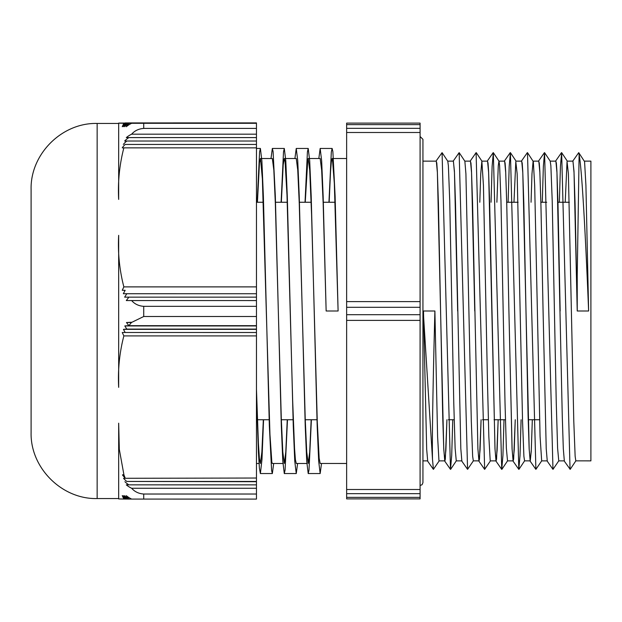 <?xml version="1.0" encoding="UTF-8"?>
<svg xmlns="http://www.w3.org/2000/svg" width="622" height="622" viewBox="0 0 622 622"><rect width="100%" height="100%" fill="white"/><g stroke="black" fill="none" stroke-linecap="round" stroke-linejoin="round"><path stroke-width="0.93" d="M423.613 316.909L423.504 311L434.895 311C433.231 373.977 431.956 437.25 432.5 459.347L423.613 316.909L426.684 449.247L427.703 461.221L433.402 469.369L432.5 459.347M434.895 311L437.593 436.473L438.938 460.366L439.163 460.871L444.854 460.871L443.789 449.473L442.724 416.965L438.417 203.34L437.328 171.058L436.792 162.987L436.123 161.129M452.762 419.749L451.696 455.615L450.483 469.369L442.079 152.654L447.778 161.199L448.376 165.709L449.729 200.727L453.772 403.056L455.125 448.26L456.268 460.871M473.404 460.801L467.565 469.346L459.16 152.639L464.859 161.184L465.909 173.74L471.305 421.273L472.65 456.291L473.326 460.855L478.823 460.871M479.803 202.251L480.744 173.74L481.863 161.129L483.442 185.527L487.485 382.336L488.838 436.473L490.183 460.366L490.408 460.871L495.905 460.871M496.885 202.251L498.276 165.709L498.945 161.145L504.644 161.129L505.709 172.527L506.774 205.035L508.913 311L506.743 203.363L505.655 171.058L505.111 163.003L504.442 161.129M504.007 419.749L502.934 455.615L501.729 469.369L493.324 152.654L499.023 161.199L499.622 165.709L500.967 200.727L505.017 403.056L506.362 448.26L507.513 460.871M513.966 202.251L515.801 161.634L517.154 173.74L522.55 421.273L523.895 456.291L524.571 460.855L530.061 460.871M531.048 202.251L531.989 173.74L533.108 161.129L538.8 161.129L539.873 172.543L540.938 205.019L543.076 311L540.899 203.355L539.818 171.073L539.274 162.987L538.605 161.129M541.723 460.816L535.884 469.369L527.487 152.639L533.334 161.634L534.679 185.527L540.075 436.473L541.669 460.871M575.886 460.801L570.187 469.346L564.356 461.197L563.307 448.656L562.257 415.854L556.954 172.527L555.881 161.129L550.19 161.129L550.867 165.709L552.212 200.727L556.262 403.056L557.607 448.26L558.758 460.871M565.211 202.251L567.046 161.634L568.391 173.74L573.787 421.273L575.14 456.291L575.809 460.855L590.9 460.871L590.9 161.129L584.353 161.129M579.113 154.777L578.732 152.639L584.579 161.634L585.924 185.527L588.622 311L577.232 311L577.232 275.313L579.113 154.777C581.858 167.777 585.675 237.892 588.622 311M578.732 152.639L572.769 161.129M570.047 469.346L561.643 152.639L560.438 166.346L559.365 202.251M558.805 460.816L552.974 469.369L544.569 152.654L543.356 166.338L542.283 202.251M521.088 419.749L520.015 455.631L518.81 469.346L510.405 152.639L509.193 166.346L508.12 202.251M493.324 152.654L492.111 166.338L491.038 202.251M490.478 460.816L484.647 469.369L476.087 152.67M459.16 152.639L453.197 161.129M442.079 152.654L436.247 160.803M439.233 460.816L433.402 469.369M567.272 161.129L572.963 161.129L574.036 172.551L577.232 311L575.07 203.441L573.982 171.143L572.901 160.787M560.158 311L557.981 203.347L556.9 171.05L556.356 162.995L555.687 161.129M552.974 469.361L547.274 461.213L546.225 448.734L543.076 311M516.027 161.129L521.726 161.129L522.791 172.551L529.198 449.449L530.263 460.871L531.297 450.219L532.323 419.749L531.258 451.238L530.193 461.213L529.143 448.641L528.094 415.823L523.825 203.441L522.737 171.143L522.2 163.018L521.531 161.129M515.249 419.749L513.648 459.075L513.111 461.197L512.062 448.649L508.913 311L512.116 449.457L513.181 460.855L514.215 450.204L515.241 419.749M498.168 419.749L496.566 459.059L496.029 461.213L494.98 448.734L489.662 203.347L488.573 171.066L488.029 162.987L487.368 161.129M479.018 460.871L480.052 450.219L481.086 419.749L479.484 459.067L478.948 461.221L477.898 448.649L472.58 203.441L471.499 171.136L470.955 163.018L470.286 161.129M467.565 469.346L461.866 461.197L460.816 448.649L455.498 203.371L454.41 171.066L453.329 160.779M446.93 419.749L445.321 459.059L444.792 461.205L443.743 448.734L437.383 172.543L436.317 161.145L422.937 161.129M256.458 202.251L263.339 202.251M275.297 202.251L287.255 202.251M299.213 202.251L311.163 202.251M323.121 202.251L335.079 202.251M506.705 202.251L518.095 202.251M540.868 202.251L546.707 202.251M557.95 202.251L569.332 202.251M498.16 419.749L497.133 450.204L496.099 460.871L495.034 449.473L488.628 172.543L487.562 161.145L481.863 161.129M474.749 311L471.546 172.551L470.481 161.129L464.789 161.129M457.668 311L454.464 172.527L453.399 161.129L447.708 161.129M446.923 419.749L445.888 450.204L444.854 460.871M420.091 124.633L420.091 123.109L346.641 123.109L346.641 124.633L420.091 124.633L420.091 128.326L346.641 128.326L346.641 132.494L420.091 132.494L420.091 128.326M420.091 132.494L420.091 301.616L346.641 301.616L346.641 307.307L420.091 307.307L420.091 301.616M420.091 307.307L420.091 314.693L346.641 314.693L346.641 320.384L420.091 320.384L420.091 314.693M420.091 320.384L420.091 489.506L346.641 489.506L346.641 493.674L420.091 493.674L420.091 489.506M420.091 493.674L420.091 497.367L346.641 497.367L346.641 498.891L420.091 498.891L420.091 497.367M420.091 498.891L346.641 498.891M346.641 497.367L346.641 493.674M346.641 489.506L346.641 320.384M346.641 314.693L346.641 307.307M346.641 301.616L346.641 132.494M346.641 128.326L346.641 124.633M257.43 202.251L259.483 162.746L260.486 158.563L262.375 178.942L269.948 434.366L271.845 462.185L272.343 463.476L282.948 463.476M281.338 202.251L283.204 164.791L284.293 158.532L285.094 161.844L286.991 195.044L292.667 400.63L294.556 448.633L295.403 459.705L296.297 463.476M305.254 202.251L307.812 159.349L308.209 158.524L309.702 170.117L311.599 215.033L317.274 421.615L319.172 458.29L320.167 463.46L346.641 463.476M329.17 202.251L330.531 171.695L331.324 161.868L332.125 158.517L332.42 158.983L334.317 183.109L338.104 311L335.11 196.062L332.871 151.566L332.125 148.44L331.324 152.017L328.937 202.251M321.512 463.476L320.167 473.536L318.674 461.182L317.181 425.953L311.202 196.062L309.702 160.81L308.209 148.448L307.416 151.993L305.021 202.251M297.604 463.476L296.251 473.567L294.758 461.19L293.265 425.93L287.286 196.047L285.793 160.826L284.293 148.456L283.5 151.993L281.105 202.251M273.688 463.476L272.343 473.552L271.596 470.442L269.349 425.946L263.37 196.07L261.878 160.826L260.385 148.433L259.584 152.009L257.197 202.251M308.209 158.524L320.167 158.524L321.66 170.14L323.152 203.192L326.146 311L338.104 311L326.146 311L323.152 196.062L321.66 160.826L320.167 148.44L318.822 158.524M311.397 419.749L309.01 470.014L308.209 473.536L306.716 461.182L305.223 425.953L299.244 196.062L297.751 160.81L296.251 148.448L294.906 158.524M287.488 419.749L285.094 469.999L284.293 473.567L282.8 461.19L281.307 425.93L275.328 196.047L273.089 151.558L272.343 148.456L270.99 158.524M263.572 419.749L261.979 459.502L260.385 473.552L259.405 468.172L258.418 452.381L256.458 394.371M311.163 419.749L309.686 452.116L308.209 463.46L306.716 451.867L305.223 418.824L299.244 203.184L297.751 170.117L296.251 158.524L284.293 158.524M287.255 419.749L285.778 452.116L284.293 463.483L282.8 451.875L281.307 418.808L275.328 203.176L273.835 170.14L272.343 158.532L260.385 158.524M263.339 419.749L261.862 452.132L260.385 463.476L259.405 458.43L258.418 443.61L256.458 389.201M332.125 158.524L346.641 158.524M420.091 136.49L422.937 139.344L422.937 482.664L422.074 484.709L420.091 485.51M125.162 122.946L256.458 122.954L118.67 123.07L118.67 199.413C117.745 182.036 119.471 164.853 123.848 147.865L122.246 147.857A25.168 21.77 0 0 1 125.162 144.444L256.458 144.444L256.458 147.865L123.848 147.865M126.802 122.938L256.458 122.938L131.639 123.304A25.051 21.669 180 0 0 126.305 126.709L128.878 123.296L256.458 123.296L131.639 123.304M256.458 122.907L131.639 122.923A25.051 21.723 180 0 1 131.639 122.923L128.878 122.931M128.878 123.296A25.074 21.684 180 0 0 124.649 126.701L126.802 123.288L256.458 123.288L125.162 123.28A25.168 21.77 180 0 0 122.246 126.686L123.848 123.273L256.458 123.273M126.802 123.288A25.105 21.716 180 0 0 123.319 126.694L125.162 123.28M125.154 499.046L123.848 499.046L122.246 495.641A25.168 21.817 -0 0 0 125.162 499.054L123.319 495.648A25.105 21.77 0 0 0 126.802 499.062L124.649 495.656A25.074 21.739 0 0 0 128.878 499.069L126.802 499.062M126.787 499.054L125.162 499.054M131.615 499.069L128.878 499.069L126.305 495.664A25.051 21.723 0 0 0 131.639 499.077L256.458 499.093L256.458 494.023L143.721 494.023C138.799 493.705 134.772 491.792 131.639 488.27A25.051 21.723 180 0 1 126.305 484.849L256.458 484.857L256.458 488.27L131.639 488.27M256.458 147.857L122.246 147.857M123.319 144.436A25.105 21.716 0 0 1 126.802 141.023L256.458 141.023L256.458 144.436L125.162 144.444M126.802 141.023L124.649 141.015A25.074 21.684 0 0 1 128.878 137.602L126.305 137.594A25.051 21.669 0 0 1 131.639 134.189L256.458 134.189L256.458 141.023M256.458 141.015L124.649 141.015M256.458 137.602L128.878 137.602M256.458 137.594L126.305 137.594M131.639 300.574L126.305 300.566L128.878 297.153L256.458 297.153L256.458 300.566L131.639 300.574C134.647 304.041 138.683 305.962 143.721 306.343L256.458 306.343L256.458 325.936L124.797 325.936A25.129 1.718 -0 0 1 128.878 325.679L256.458 325.679M256.458 306.343L256.458 300.574L126.305 300.566M128.878 297.153L124.649 297.145L126.802 293.732L256.458 293.732L123.319 293.724L125.162 290.311L122.246 290.303L123.848 286.89L256.458 286.89L256.458 297.153L124.649 297.145M122.246 290.303L125.162 290.311M126.802 293.732L123.319 293.724M256.458 478.295L256.458 481.708L126.802 481.444A25.105 21.77 180 0 1 123.545 478.295L256.458 478.03L123.545 478.295M256.458 481.444L126.802 481.444M122.441 474.881L123.84 474.617L125.162 478.03A25.16 21.817 180 0 1 122.441 474.881L123.941 474.881M128.878 484.857A25.067 21.739 180 0 1 124.913 481.708M256.458 481.708L256.458 484.857M122.246 332.498L256.458 332.506L256.458 335.919L123.848 335.919L122.246 332.498M256.458 325.936L256.458 329.349L123.451 329.349A25.238 1.726 -0 0 1 126.802 329.092L124.797 325.936M256.458 329.092L126.802 329.092M126.476 322.53A25.051 1.742 0 0 1 131.623 322.266L128.878 325.679L126.476 322.53L131.405 322.53M125.162 332.506L123.451 329.349M256.458 329.349L256.458 332.506M256.458 123.304L256.458 134.189M123.848 123.273L118.67 123.148M125.162 478.03L123.957 474.936L119.315 449.379L118.67 423.193L118.67 498.93L123.848 499.046M131.639 134.189C134.647 130.721 138.683 128.793 143.721 128.42L256.458 128.42M128.878 325.679L131.421 322.515L143.721 316.512L256.458 316.512M123.848 286.89C119.471 269.901 117.745 252.719 118.67 235.341L118.67 387.35C117.776 369.81 119.502 352.666 123.848 335.919M256.458 335.919L256.458 478.03M256.458 147.865L256.458 286.89M256.458 488.27L256.458 494.023M118.67 423.193L118.67 498.549L97.149 498.549L97.149 123.451C61.858 122.542 30.19 154.202 31.1 189.5L31.1 432.5C30.19 467.798 61.858 499.458 97.149 498.549M97.149 123.451L118.67 123.451L118.67 199.413M31.1 421.685L31.1 200.315M143.721 128.42L143.721 123.311M143.721 499.093L143.721 494.023M143.721 316.512L143.721 306.343M456.323 460.816L450.623 469.361M481.941 161.184L476.242 152.639M507.568 460.816L501.868 469.361M516.097 161.184L510.405 152.639M524.641 460.801L518.942 469.346M550.268 161.199L544.569 152.654M567.342 161.184L561.643 152.639M555.811 160.787L561.51 152.631M538.73 160.803L544.429 152.654M530.193 461.213L535.884 469.369M521.656 160.787L527.355 152.639M513.111 461.197L518.81 469.346M504.566 160.787L510.265 152.631M496.029 461.213L501.729 469.361M487.485 160.803L493.184 152.654M478.948 461.221L484.647 469.369M470.411 160.787L476.11 152.639M444.792 461.205L450.483 469.361M257.43 419.749L269.155 419.749M281.338 419.749L293.063 419.749M305.254 419.749L316.979 419.749M448.338 419.749L454.184 419.749M482.501 419.749L488.348 419.749M494.039 419.749L505.422 419.749M528.202 419.749L539.585 419.749M332.125 148.448L320.167 148.448M308.209 148.448L296.251 148.448M284.293 148.448L272.343 148.448M260.385 148.448L256.458 148.448M320.167 473.552L308.209 473.552M296.212 473.552L284.293 473.552M272.343 473.552L260.385 473.552M296.251 463.476L306.864 463.476M256.458 463.476L259.04 463.476M422.937 460.871L427.578 460.871M456.245 460.871L461.742 460.871M507.49 460.871L512.987 460.871M541.653 460.871L547.15 460.871M558.727 460.871L564.232 460.871"/></g></svg>
